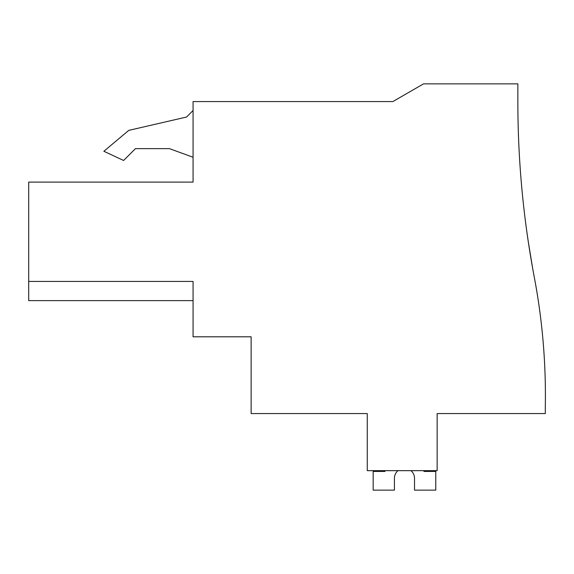 <?xml version="1.0" encoding="UTF-8"?>
<svg xmlns="http://www.w3.org/2000/svg" width="574" height="574" viewBox="0 0 574 574"><rect width="100%" height="100%" fill="white"/><g stroke="black" fill="none" stroke-linecap="round" stroke-linejoin="round"><path stroke-width="0.86" d="M28.7 281.432L28.7 182.109L193.065 182.109L193.065 101.576L392.86 101.576L423.54 83.861L517.856 83.861L517.856 101.72A944.84 944.84 0 0 0 534.322 277.378A635.676 635.676 0 0 1 545.3 407.289L545.3 413.574L437.144 413.574L437.144 470.658L367.267 470.658L367.267 413.574L251.132 413.574L251.132 336.802L193.065 336.802L193.065 281.432L28.7 281.432L28.7 300.618L193.065 300.618M532.679 268.467L528.267 241.64L532.679 268.467M528.238 241.403L526.91 232.262L528.231 241.374M193.065 157.247L169.445 148.644L135.45 148.644L123.611 160.476L103.865 151.271L128.763 130.377L186.536 117.039L193.065 110.517M193.065 182.109L166.489 182.109M169.445 148.644L135.45 148.644M423.956 470.658L423.956 471.441L435.766 471.441L435.766 490.139L414.521 490.139L414.521 478.329A10.052 10.052 0 0 0 410.97 470.658A10.052 10.052 0 0 1 414.521 478.329A10.052 10.052 0 0 0 410.97 470.658A10.052 10.052 0 0 1 414.521 478.329A10.052 10.052 0 0 0 410.97 470.658A10.052 10.052 0 0 1 414.521 478.329A10.052 10.052 0 0 0 410.97 470.658A10.052 10.052 0 0 1 414.521 478.329A10.052 10.052 0 0 0 410.97 470.658A10.052 10.052 0 0 1 414.521 478.329A10.052 10.052 0 0 0 410.97 470.658M397.976 470.658A10.052 10.052 0 0 0 394.417 478.329A10.052 10.052 0 0 1 397.976 470.658A10.052 10.052 0 0 0 394.417 478.329A10.052 10.052 0 0 1 397.976 470.658A10.052 10.052 0 0 0 394.417 478.329A10.052 10.052 0 0 1 397.976 470.658A10.052 10.052 0 0 0 394.417 478.329A10.052 10.052 0 0 1 397.976 470.658A10.052 10.052 0 0 0 394.417 478.329A10.052 10.052 0 0 1 397.976 470.658A10.052 10.052 0 0 0 394.417 478.329L394.417 490.139L373.172 490.139L373.172 471.441L384.982 471.441L384.982 470.658"/></g></svg>
